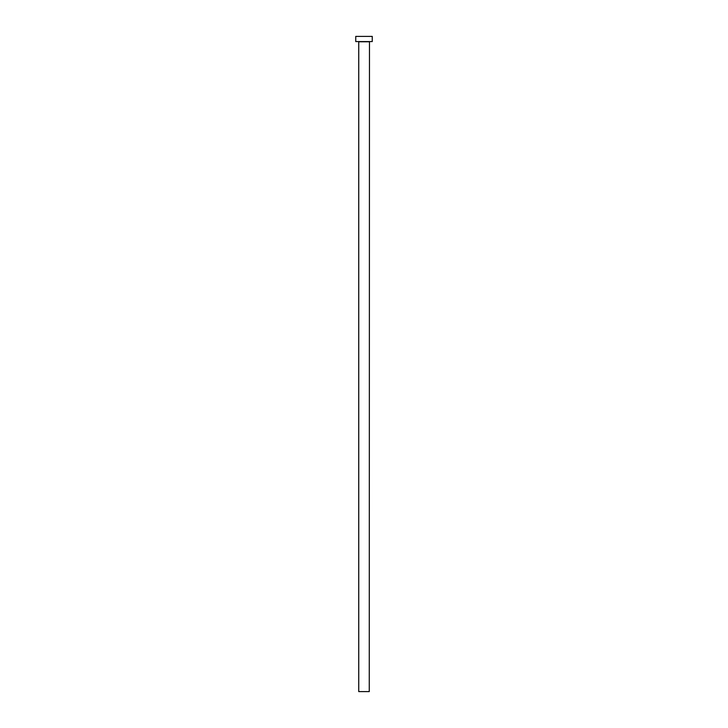 <?xml version="1.0" encoding="UTF-8"?>
<svg xmlns="http://www.w3.org/2000/svg" width="728" height="728" viewBox="0 0 728 728"><rect width="100%" height="100%" fill="white"/><g stroke="black" fill="none" stroke-linecap="round" stroke-linejoin="round"><path stroke-width="1.09" d="M369.26 41.769L358.74 41.769L358.74 691.6L369.26 691.6L369.469 41.56M372.254 41.56L355.746 41.56L355.746 36.4L372.254 36.4L372.254 41.56"/></g></svg>
